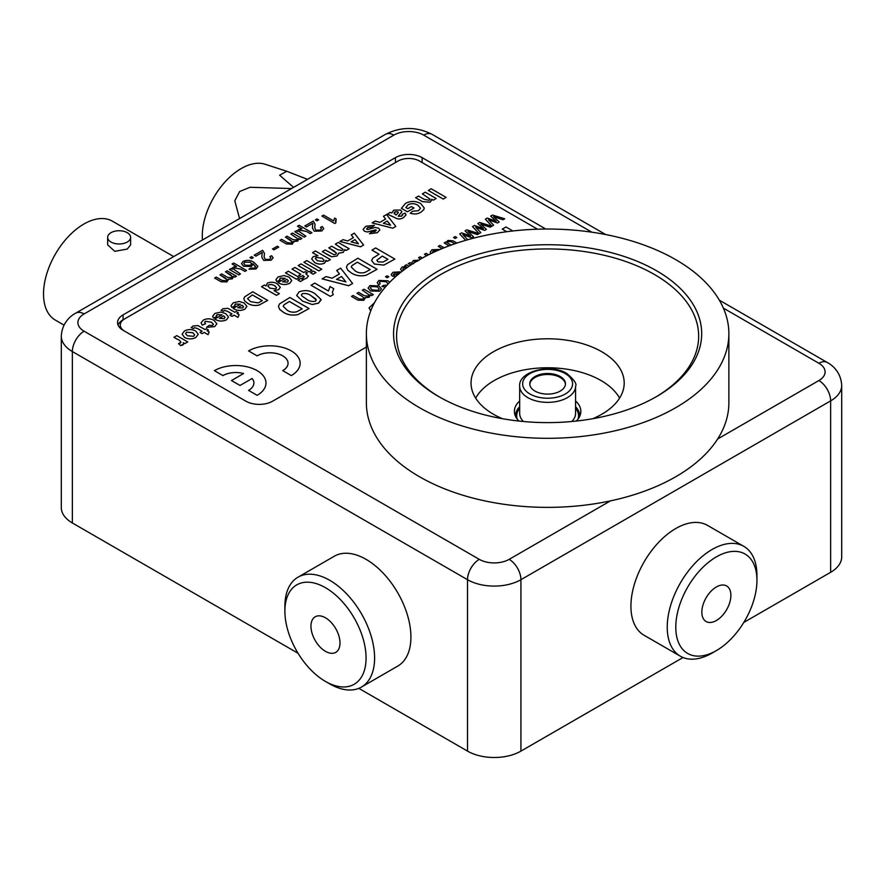 <?xml version="1.0" encoding="UTF-8"?>
<svg xmlns="http://www.w3.org/2000/svg" width="886" height="886" viewBox="0 0 886 886"><rect width="100%" height="100%" fill="white"/><g stroke="black" fill="none" stroke-linecap="round" stroke-linejoin="round"><path stroke-width="1.33" d="M592.767 418.713A76.573 44.211 0 0 0 624.198 382.996A76.573 44.211 0 0 0 601.771 351.742A76.573 44.211 0 0 0 518.321 342.151A76.573 44.211 0 0 0 471.042 382.996A76.573 44.211 0 0 0 493.469 414.26A76.573 44.211 0 0 0 502.473 418.713M545.754 229.031A18.883 10.898 0 0 0 544.945 228.544L422.135 157.63A18.883 10.898 0 0 0 395.433 157.63L123.088 314.862A18.883 10.898 0 0 0 117.561 322.57A18.883 10.898 0 0 0 123.088 330.279L245.909 401.192A18.883 10.898 0 0 0 272.611 401.192L366.372 347.057M358.797 688.344L467.52 751.118L467.52 579.699L72.364 351.554L72.364 522.973L298.039 653.27M743.797 622.437L830.636 572.301L830.636 400.882L520.924 579.699L520.924 751.118L683.04 657.512M72.364 522.973A37.755 21.796 180 0 1 61.3 507.556L61.3 336.137A37.755 21.796 180 0 0 72.364 351.554A16.612 9.591 120 0 1 84.104 331.209L479.271 559.343A21.142 12.205 0 0 0 509.173 559.343L610.432 500.889M717.638 438.991L818.897 380.537A16.612 9.591 60 0 1 830.636 400.882A37.755 21.796 180 0 0 841.7 385.465L841.7 556.884A37.755 21.796 180 0 1 830.636 572.301M520.924 751.118A37.755 21.796 180 0 1 467.52 751.118M124.671 318.882L123.088 319.802A18.883 10.898 0 0 0 118.048 325.04M127.252 242.044A11.474 6.623 180 0 1 114.748 243.484A11.474 6.623 180 0 1 107.66 237.359A11.474 6.623 180 0 1 111.027 232.675A11.474 6.623 180 0 1 123.531 231.235A11.474 6.623 180 0 1 130.619 237.359A11.474 6.623 180 0 1 127.252 242.044M130.619 237.359L130.619 244.857L127.252 249.077L114.759 251.325L107.66 244.857L107.66 237.359M64.002 325.096L55.353 320.101A57.092 32.959 -60 0 1 46.593 274.35A57.092 32.959 -60 0 1 83.893 224.036A57.092 32.959 -60 0 1 112.444 221.212L173.711 256.586M286.61 171.219L265.113 164.253A55.01 31.752 120 0 0 241.18 168.573A55.01 31.752 120 0 0 202.451 239.995M291.56 188.552L250.085 187.267L239.652 191.509L234.79 200.801L239.574 218.565M307.486 179.349L286.787 171.275L279.633 175.195L293.565 187.4M321.385 648.308A20.544 11.861 -120 0 0 335.75 652.362A20.544 11.861 -120 0 0 329.57 620.842A20.544 11.861 -120 0 0 315.206 616.789A20.544 11.861 -120 0 0 321.385 648.308M336.901 596.2A57.391 33.136 -120 0 0 284.893 611.141A57.391 33.136 -120 0 0 314.054 672.95A57.391 33.136 -120 0 0 325.472 681.434A57.391 33.136 -120 0 0 365.652 664.434A57.391 33.136 -120 0 0 336.901 596.2M284.893 611.141L284.893 606.212A63.438 36.625 60 0 1 298.028 577.174A63.438 36.625 60 0 1 342.373 589.699A63.438 36.625 60 0 1 361.466 687.049A63.438 36.625 60 0 1 329.747 683.903L325.472 681.434M361.466 687.049L397.781 666.084A63.438 36.625 -120 0 0 378.687 568.734A63.438 36.625 -120 0 0 334.343 556.209L298.028 577.174M724.693 612.68A20.544 11.861 120 0 0 726.631 585.956A20.544 11.861 120 0 0 708.036 594.816A20.544 11.861 120 0 0 706.098 621.529A20.544 11.861 120 0 0 724.693 612.68M693.096 578.791A57.391 33.136 120 0 0 677.657 640.179A57.391 33.136 120 0 0 716.364 650.612A57.391 33.136 120 0 0 739.633 628.706A57.391 33.136 120 0 0 756.943 580.319A57.391 33.136 120 0 0 735.103 551.358A57.391 33.136 120 0 0 693.096 578.791M716.364 650.612L712.089 653.071A63.438 36.625 -60 0 1 680.37 656.216A63.438 36.625 -60 0 1 686.373 573.696A63.438 36.625 -60 0 1 743.808 546.341A63.438 36.625 -60 0 1 756.943 575.379L756.943 580.319M743.808 546.341L707.493 525.376A63.438 36.625 120 0 0 650.058 552.731A63.438 36.625 120 0 0 644.067 635.251L680.37 656.216M438.681 270.773A154.064 88.943 180 0 1 656.559 270.773A154.064 88.943 180 0 1 656.559 396.563L656.559 396.563A154.064 88.943 180 0 1 438.681 396.563A154.064 88.943 180 0 1 438.681 270.773M655.485 397.183A151.041 87.205 0 0 0 698.655 336.137A151.041 87.205 0 0 0 605.415 255.578A151.041 87.205 0 0 0 440.818 274.472A151.041 87.205 0 0 0 396.585 336.137A151.041 87.205 0 0 0 439.766 397.183M419.466 259.676A181.242 104.637 0 0 0 366.372 333.668A181.242 104.637 0 0 0 478.263 430.341A181.242 104.637 0 0 0 675.785 407.66A181.242 104.637 0 0 0 728.868 333.668A181.242 104.637 0 0 0 616.977 236.994A181.242 104.637 0 0 0 419.466 259.676M366.372 333.668L366.372 402.731A181.242 104.637 0 0 0 478.263 499.405A181.242 104.637 0 0 0 675.785 476.723A181.242 104.637 0 0 0 728.868 402.731L728.868 333.668M576.288 421.06A33.225 19.182 0 0 0 580.851 411.359A33.225 19.182 0 0 0 575.568 400.981M579.378 413.131A33.225 19.182 180 0 1 580.23 415.058M619.58 398.124A75.52 43.602 0 0 0 512.54 372.751A75.52 43.602 0 0 0 475.671 398.124M519.672 400.981A33.225 19.182 0 0 0 514.389 411.359A33.225 19.182 0 0 0 518.952 421.06M515.021 415.058A33.225 19.182 180 0 1 515.862 413.131M560.24 376.528A17.842 10.3 0 0 0 540.792 374.291A17.842 10.3 0 0 0 529.784 383.804A17.842 10.3 0 0 0 535.011 391.091A17.842 10.3 0 0 0 554.448 393.318A17.842 10.3 0 0 0 565.456 383.804A17.842 10.3 0 0 0 560.24 376.528M565.445 384.291A17.842 10.3 0 0 0 560.24 377.491A17.842 10.3 0 0 0 541.18 375.166A17.842 10.3 0 0 0 529.806 384.291M519.672 406.718A32.106 18.54 0 0 0 515.508 415.844A32.106 18.54 0 0 0 515.519 416.32M579.732 415.844L579.732 416.298A32.106 18.54 0 0 0 579.732 415.844A32.106 18.54 0 0 0 575.568 406.718M180.312 343.137C181.043 341.586 179.991 340.268 177.167 339.183L173.933 337.311L176.801 335.628L187.732 341.93L184.853 343.613L183.347 342.749M187.732 341.93L184.853 343.613L183.336 342.716L183.69 343.912L182.881 344.975L180.611 345.595L178.54 343.624L180.988 342.251M184.598 337.488L182.106 334.177L184.465 330.976C188.33 329.06 192.118 329.105 195.839 331.12L198.231 334.354L195.795 337.522C192.052 339.371 188.319 339.36 184.598 337.488L182.106 334.155M237.957 317.387L234.125 315.172L232.01 316.391L229.906 315.172L232.01 313.932L227.314 311.219L224.291 310.421L223.372 311.296L221.079 310.299L223.017 308.727L227.89 308.339L234.89 312.271L236.23 311.495L238.334 312.714L237.016 313.5L239.109 314.707L237.957 317.387L234.125 315.172M231.988 313.943L227.314 311.241L224.291 310.443L223.372 311.296M240.449 304.219L235.388 304.042L235.078 305.991L231.822 307.431L231.047 305.604L233.273 302.802L239.298 301.45L244.104 302.979L246.906 306.39L244.857 309.203C240.704 311.052 236.806 310.798 233.162 308.417L240.449 304.197L235.388 304.009L235.078 305.958L231.822 307.398L231.047 305.592M279.356 293.676L276.487 295.359L261.536 286.732L264.405 285.048L265.988 285.956L267.417 283.088C270.983 281.737 274.306 282.014 277.384 283.908L280.33 287.308L278.569 289.711L274.029 290.63L279.356 293.676L276.487 295.337L261.536 286.732M280.33 287.308L278.569 289.733L274.029 290.597M299.302 277.517L296.422 279.179L285.491 272.899L288.371 271.216L299.302 277.517L296.422 279.201L285.491 272.866M303.322 279.843L300.443 281.504L297.951 280.087L300.83 278.403L303.322 279.843L300.443 281.526L297.951 280.065M300.808 274.217L292.015 269.134L294.883 267.45L303.71 272.545L305.238 271.659L307.342 272.866L305.836 273.774L308.45 276.111L306.689 278.149L303.931 279.334L302.303 278.06L304.485 276.642M303.832 277.362L302.934 275.446L300.83 276.654L298.726 275.446L300.83 274.195L292.015 269.134M311.95 270.219L309.07 271.88L298.15 265.59L301.019 263.906L311.95 270.219L309.07 271.902L298.15 265.567M315.97 272.545L313.101 274.195L310.609 272.788L313.478 271.105L315.97 272.545L313.101 274.228L310.609 272.766M321.729 269.222L318.849 270.883L303.898 262.267L306.777 260.584L321.729 269.222L318.849 270.906L303.898 262.245M317.875 255.733L312.525 252.643L315.394 250.959L330.356 259.587L327.477 261.27L325.915 260.373M326.048 261.038L324.475 263.208C320.954 264.571 317.664 264.327 314.596 262.444L311.65 258.933L313.29 256.608L317.919 255.733L312.525 252.643M325.904 260.362L324.475 263.231C320.954 264.604 317.664 264.349 314.596 262.477L311.65 258.933M376.317 230.504L375.254 229.862L367.446 231.988L364.445 231.268L363.127 229.352L365.774 226.295L374.435 225.288L371.943 227.193L367.878 227.547L366.594 228.754L366.97 229.408M374.435 225.288L371.943 227.159L367.878 227.514L366.594 228.721L367.712 229.574L374.867 227.469L378.599 228.123L379.861 229.928L377.336 232.708L369.451 233.716L371.943 231.811L375.155 231.512L376.041 229.972L367.446 231.988L364.445 231.268L363.127 229.33M395.82 226.439L392.775 228.223L372.142 222.873L375.188 221.09L379.906 222.353L385.643 219.041L383.45 216.317L386.517 214.545L395.82 226.439L392.775 228.2L372.142 222.851M420.485 208.188L417.937 205.242C414.847 203.348 411.602 203.171 408.18 204.699L405.843 207.557L407.793 208.686L411.436 206.582L413.928 208.044L407.416 211.809L401.402 208.343L405.478 203.381C410.572 200.801 415.645 200.845 420.684 203.514L424.239 208L423.774 209.694L420.972 212.164C417.815 214.113 414.26 214.467 410.284 213.238L412.588 211.222L418.524 210.68L420.485 208.188L417.937 205.264C414.847 203.37 411.602 203.193 408.18 204.721L405.843 207.579M430.164 202.207L422.412 201.654L415.656 197.744L418.524 196.061L424.139 199.306L429.178 200.314L430.031 199.129L422.367 193.879L425.236 192.196L436.167 198.497L433.287 200.181L431.715 199.272L430.164 202.207L422.412 201.62L415.656 197.722M431.792 199.904L430.164 202.185M446.134 197.39L443.255 199.051L428.303 190.446L431.183 188.762L446.134 197.39L443.255 199.073L428.303 190.424M309.092 308.583L298.028 314.563C292.347 315.726 287.429 314.929 283.265 312.193L279.766 309.502L278.414 306.357L279.599 303.876L289.866 297.486L309.092 308.583L298.028 314.541C292.347 315.693 287.429 314.907 283.265 312.171L279.766 309.469L278.414 306.357M333.247 294.65L330.279 296.367L311.064 285.27L314.751 283.11L328.44 291.007L330.035 286.521L333.734 288.659L332.361 292.314L333.247 294.65L330.279 296.367L311.064 285.248M352.595 283.465L348.674 285.746L322.15 278.868L326.07 276.576L332.128 278.204L339.504 273.94L336.691 270.474L340.634 268.17L352.595 283.465L348.674 285.724L322.15 278.835M379.064 254.238L371.932 250.118L375.631 247.958L394.857 259.066L383.848 265.08L374.346 264.039L371.611 260.506L372.796 258.169L379.086 254.227L371.932 250.096M394.857 259.066L383.848 265.102L374.346 264.017L371.611 260.506M291.306 375.598A30.213 17.443 0 0 0 300.144 363.271A30.213 17.443 0 0 0 300.144 363.26A30.213 17.443 0 0 0 281.504 347.135A30.213 17.443 0 0 0 248.578 350.911L257.128 355.873A18.13 10.466 180 0 1 276.864 353.603A18.13 10.466 180 0 1 288.061 363.26A18.13 10.466 180 0 1 282.756 370.647L291.306 375.575A30.213 17.443 0 0 0 300.144 363.249L300.144 363.271M251.624 258.59L249.974 257.616L251.624 256.663L253.263 257.616L251.624 258.59L249.974 257.616M269.853 256.575L271.67 255.722L273.132 257.782L271.171 260.196L263.696 260.44L261.824 257.184L262.156 252.477L262.267 253.208L262.156 252.499L255.888 256.12L254.249 255.168L262.633 250.306L264.46 253.396L264.106 256.962L265.324 259.454L269.732 259.299L270.883 257.848L269.853 256.575L270.883 257.859M273.132 257.815L271.171 260.174L263.696 260.44L261.824 257.184M278.736 247.083L273.962 249.841L272.489 248.977L277.252 246.23L278.736 247.083L273.962 249.863L272.489 248.977M298.77 238.589L297.729 241.081L293.499 241.513L292.391 244.148L286.422 243.982L280.02 240.294L281.67 239.32L287.463 242.664L291.306 243.052L292.236 241.823L290.785 240.217L285.447 237.138L287.086 236.185L293.067 239.641L296.721 239.929L297.607 238.722L290.874 234.026L292.513 233.062L301.882 238.467L300.232 239.441L298.792 238.6M298.947 239.331L298.77 238.567L297.729 241.081M293.676 242.332L293.499 241.49L292.391 244.148L286.422 243.982L280.02 240.294M292.236 241.834L285.447 237.138M311.916 232.664L310.277 233.638L306.357 231.346L300.066 230.216L299.136 231.49L305.836 236.174L304.197 237.149L294.828 231.744L296.478 230.77L297.674 231.456L297.563 230.404L297.674 231.49L298.582 229.363L301.927 228.798L297.463 226.24L299.103 225.266L311.916 232.664L310.277 233.638L306.357 231.379L300.066 230.238L299.136 231.501M314.907 225.664L314.718 227.724L315.925 230.238L320.333 230.083L321.485 228.632L320.466 227.381L322.271 226.495L323.744 228.588L321.784 230.98L314.297 231.213L312.437 227.99L312.769 223.261L312.88 223.992L312.769 223.283L306.501 226.905L304.85 225.952L313.234 221.09L315.073 224.18L314.718 227.735M315.073 224.18L314.907 225.686M312.437 227.99L314.297 231.213L321.784 230.98L323.744 228.566M317.011 220.835L315.372 219.861L317.011 218.908L318.661 219.861L317.011 220.835L315.372 219.861M335.816 222.873L334.764 223.494L321.939 216.084L323.589 215.121L333.579 220.88L334.642 218.089L336.159 218.953L335.816 222.873M369.085 294.883L362.341 290.187L363.991 289.213L373.349 294.617L371.71 295.592L370.259 294.761L369.196 297.231L364.966 297.674L363.869 300.31L357.9 300.144L351.498 296.445L353.137 295.481L358.93 298.815L362.784 299.202L363.703 297.984L362.263 296.4L356.925 293.321L358.564 292.347L364.534 295.791L368.188 296.079L369.085 294.883L362.341 290.165M370.426 295.492L370.248 294.728L369.196 297.231M365.143 298.493L364.966 297.641L363.869 300.31L357.9 300.144L351.498 296.422M381.445 288.947L379.607 291.195L370.625 290.94L368.078 288.083L369.916 285.602L379.042 285.934L381.445 288.947L379.607 291.228L370.625 290.962L368.078 288.061M411.104 264.836L408.202 263.707L409.853 262.732L411.492 263.12L413.518 260.429L419.233 260.185M449.169 245.81L444.185 242.93L445.835 241.967L451.207 245.068M442.136 248.578L438.271 246.352L439.921 245.378L444.085 247.781M449.268 241.524L451.362 241.745L454.872 243.772L451.362 241.767L447.12 241.214L448.139 240.438L453.067 240.826L456.943 243.063M455.194 238.478L453.554 237.526L455.194 236.551L456.844 237.503L455.194 238.478L453.554 237.503M470.488 236.008L465.05 230.892L466.811 229.851L479.016 233.616L477.399 234.58L467.985 231.49M479.016 233.616L477.399 234.58L467.941 231.445L473.534 236.784L471.839 237.791L462.88 234.657M465.671 240.339L459.701 233.982L461.606 232.852L470.532 236.019L465.05 230.858M483.313 228.599L477.875 223.494L479.625 222.452L491.841 226.218L490.213 227.181L480.799 224.092M491.841 226.218L490.213 227.159L480.755 224.047L486.348 229.385L484.653 230.393L475.704 227.259M486.348 229.385L484.653 230.36L475.66 227.215L480.821 232.575L479.104 233.594L472.515 226.583L474.42 225.454L483.346 228.621L477.875 223.46M496.127 221.201L490.689 216.084L492.45 215.054L504.732 218.764L503.026 219.783L493.613 216.693M504.732 218.764L503.026 219.75L493.568 216.649L499.172 221.987L497.467 222.984L488.518 219.85M499.172 221.987L497.467 222.962L488.474 219.817L493.635 225.177L491.918 226.196L485.329 219.185L487.245 218.056L496.171 221.223L490.689 216.062M369.041 307.963L370.758 310.798L369.041 307.951L374.523 302.658M537.536 229.186L419.466 161.019A15.106 8.716 0 0 0 398.102 161.019L124.693 318.871A15.106 8.716 0 0 0 120.263 325.04A15.106 8.716 0 0 0 124.671 331.187M506.759 231.722L502.273 229.131L505.972 226.971L512.883 230.969M430.186 252.2L430.817 253.651L430.186 252.2L432.025 249.741L439.977 249.487M424.472 254.293L426.83 255.655L424.472 254.315L426.111 253.341L428.569 254.769M420.695 258.967L418.557 257.737L420.197 256.763L422.389 258.025M406.098 266.476L404.758 265.7L406.397 264.726L409.022 266.243M400.616 269.156L401.989 271.371L400.616 269.145L402.078 267.029L406.165 266.487L404.758 265.7M395.71 276.598L392.288 276.144L391.147 274.549L392.974 272.29L399.985 271.847L398.512 272.91L394.436 273.176L393.761 275.103L398.578 274.128M387.171 277.75L385.532 276.775L387.171 275.823L388.821 276.775L387.171 277.75L385.532 276.775M388.112 283.985L386.274 281.781L380.393 281.283L379.418 282.545L380.271 283.797L378.466 284.672L377.214 282.645L378.865 280.441L387.88 280.784L389.762 282.257M385.377 287.031L381.921 286.477L383.394 285.414L387.071 285.181M257.826 266.575L255.976 268.945L248.988 269.211L250.472 268.148L254.603 268.037L255.622 267.007L252.887 263.685L251.458 266.453L243.517 266.243L241.501 263.629L243.185 261.348C247.028 259.797 250.583 260.119 253.839 262.311L257.804 266.21M257.804 266.232L255.976 268.979L248.988 269.189M253.008 264.338L251.458 266.431L243.517 266.221L241.501 263.607M240.449 273.951L238.799 274.904L229.441 269.499L231.08 268.524L232.276 269.211L232.165 268.159L232.276 269.244L233.195 267.118L236.54 266.553L232.066 263.995L233.716 263.02L246.529 270.44L244.879 271.393L240.959 269.134L234.668 267.993L233.738 269.255L240.449 273.929L238.799 274.904L229.441 269.477M236.484 266.542L232.066 263.995M230.249 274.538L225.476 271.78L227.115 270.817L236.484 276.244L234.845 277.196L233.395 276.354L232.331 278.835L228.101 279.267L227.004 281.914L221.024 281.737L214.633 278.049L216.273 277.074L222.065 280.419L225.919 280.807L226.838 279.577L225.398 278.005L220.049 274.915L221.699 273.94L227.669 277.396L231.324 277.683L232.21 276.476L225.476 271.758M233.561 277.085L233.383 276.321L232.331 278.835L228.101 279.245L228.278 280.076M214.401 370.647L222.951 375.575A18.13 10.466 180 0 1 243.572 373.538L231.49 380.537L240.04 385.465L252.122 378.488A18.13 10.466 180 0 1 253.894 382.985A18.13 10.466 180 0 1 248.578 390.372L257.128 395.333A30.213 17.443 0 0 0 265.977 382.996A30.213 17.443 0 0 0 265.977 382.985A30.213 17.443 0 0 0 247.327 366.859A30.213 17.443 0 0 0 214.401 370.647L222.951 375.598A18.13 10.466 180 0 1 243.55 373.549M377.115 269.311L366.051 275.291C360.369 276.454 355.452 275.657 351.288 272.921L347.788 270.23L346.437 267.085L347.622 264.604L357.889 258.203L377.115 269.311L366.051 275.269C360.369 276.421 355.452 275.635 351.288 272.899L347.788 270.197L346.437 267.085M321.053 299.966L318.572 303.123L312.204 304.529L302.547 301.129L296.677 295.536L299.103 291.859C305.028 289.733 310.388 290.409 315.161 293.864L321.009 299.446L318.572 303.101L312.204 304.496L302.547 301.107L296.677 295.536M402.643 215.165L402.233 214.323L405.112 213.105L406.021 214.866L403.606 217.546C400.738 219.385 397.858 219.429 394.979 217.69L387.282 214.124L390.161 212.441L391.811 212.961L393.672 210.192L400.527 210.015L401.912 211.832L398.213 216.228M401.912 211.832L398.213 216.206L401.79 216.14L402.233 214.323L402.643 215.154M363.614 245.034L360.569 246.817L339.936 241.468L342.982 239.685L347.7 240.948L353.436 237.636L351.244 234.912L354.311 233.14L363.614 245.034L360.569 246.795L339.936 241.435M353.425 237.636L351.244 234.912M349.139 248.767L346.26 250.428L344.798 249.586L343.214 252.41L338.618 253.152L336.968 256.021L331.796 256.785L322.305 251.646L325.173 249.963L333.856 254.636L335.705 254.293L336.492 253.174L334.088 250.926L328.817 247.881L331.696 246.197L337.71 249.675L342.184 250.55L343.048 249.387L335.34 244.126L338.208 242.432L349.139 248.744L346.26 250.428L344.842 250.029M338.64 253.562L336.968 256.021L331.796 256.785L329.249 255.655M285.303 278.315L280.242 278.138L279.932 280.087L276.676 281.526L275.9 279.71L278.138 276.897L284.162 275.557L288.958 277.085L291.771 280.497L289.711 283.276C285.558 285.159 281.659 284.893 278.016 282.523L285.303 278.293L280.242 278.115L279.932 280.065L276.676 281.504L275.9 279.699M291.771 280.497L289.711 283.298C285.558 285.126 281.659 284.871 278.016 282.501L278.016 282.523M267.672 300.432L259.066 305.094C254.647 305.991 250.816 305.382 247.593 303.245L244.857 301.151L243.816 298.704L244.735 296.777L252.72 291.793L267.672 300.432L259.066 305.061C254.647 305.969 250.816 305.349 247.593 303.222L244.857 301.129L243.816 298.704M222.043 314.84L216.992 314.663L216.682 316.612L213.415 318.052L212.64 316.213L214.877 313.422L220.902 312.071L225.697 313.611L228.51 317.022L226.451 319.824C222.297 321.673 218.41 321.419 214.755 319.049L222.043 314.818L216.992 314.641L216.682 316.59L213.415 318.03L212.64 316.213M216.882 323.789L214.645 326.635L206.516 327.344L209.007 325.439L212.562 325.383L213.415 324.254L211.377 322.183L205.408 321.341L204.622 322.338L205.563 323.7L202.296 325.129L201.044 322.881L203.359 320.067C207.036 318.318 210.602 318.428 214.08 320.4L216.882 323.767L214.645 326.635M209.207 331.973L208.055 334.631L204.212 332.438L202.108 333.657L200.003 332.438L202.108 331.198L197.412 328.485L194.388 327.709L193.469 328.562L191.177 327.565L193.115 325.993L197.977 325.605L204.987 329.537L206.327 328.761L208.431 329.98L207.114 330.766L209.207 331.973L208.055 334.653L204.212 332.416L202.108 333.657L200.003 332.416M202.086 331.209L197.412 328.507L194.388 327.687L193.469 328.562L191.177 327.543M120.319 328.252A15.106 8.716 180 0 1 120.263 327.51L120.263 325.04M506.792 231.722L502.273 229.109M493.635 225.177L491.918 226.196M491.918 226.163L485.329 219.163M480.821 232.575L479.104 233.594L472.515 226.561M465.693 240.327L459.701 233.959M473.534 236.784L471.839 237.791L462.846 234.613L467.775 239.729M456.844 237.503L455.194 238.456M449.268 241.49L448.67 241.911M448.67 241.889L447.12 241.191M449.202 245.799L444.185 242.908M442.158 248.567L438.271 246.33M438.005 250.328L433.509 250.594L432.7 252.754M437.983 250.35L433.509 250.627L432.468 252.045M420.717 258.956L418.557 257.704M411.126 264.825L408.202 263.707M414.626 261.503L413.419 263.751L414.626 261.525L417.683 261.215L414.626 261.525M402.853 269.067L403.717 267.816L407.261 267.472L403.717 267.793L402.853 269.056L403.451 270.252M395.743 276.565L392.288 276.144M392.288 276.122L391.147 274.516M399.985 271.847L398.512 272.91L394.436 273.154L393.761 275.081L393.306 274.394M388.821 276.775L387.171 277.728M388.123 283.786L386.274 281.759L380.393 281.283M380.393 281.261L379.418 282.534M380.271 283.797L378.466 284.672M385.399 287.009L381.921 286.455M378.466 284.65L377.214 282.634M379.186 288.914L377.403 286.909L371.4 286.455L370.359 287.884L372.198 289.943L378.134 290.342L379.186 288.891L377.403 286.887L371.4 286.477L370.359 287.895M363.703 297.984L362.263 296.4M362.263 296.378L356.925 293.299M369.196 297.209L364.966 297.641M373.349 294.617L371.71 295.592L370.248 294.728M335.816 222.851L334.764 223.494M334.764 223.46L321.939 216.062M336.159 218.953L335.44 221.378M318.661 219.861L317.011 220.802M312.769 223.261L306.501 226.905M320.466 227.359L321.485 228.632M306.501 226.882L304.85 225.93M305.836 236.174L304.197 237.149M301.927 228.798L297.463 226.218M297.674 231.456L297.563 230.382M304.197 237.127L294.828 231.722M297.607 238.722L290.874 234.004M297.729 241.047L293.499 241.49M301.882 238.467L300.232 239.441M300.232 239.408L298.77 238.567M254.249 255.146L255.888 256.12L262.156 252.499M264.46 253.418L264.106 256.94M253.263 257.616L251.624 258.568M252.887 263.663L255.666 266.642M251.591 263.751L250.45 262.278L244.791 262.123L243.728 263.53L245.112 265.235L250.439 265.313L251.591 263.74L250.45 262.256L244.791 262.156L243.728 263.552M246.529 270.418L244.879 271.393L240.959 269.111L234.668 267.993M234.668 267.971L233.738 269.244M232.276 269.211L232.165 268.137M232.21 276.476L230.249 274.516M226.838 279.577L220.049 274.893M228.101 279.245L227.004 281.881L221.024 281.737M221.024 281.715L214.633 278.027M236.484 276.222L234.845 277.196M234.845 277.163L233.383 276.321M248.578 390.372L257.128 395.333A30.213 17.443 0 0 0 265.977 382.974L265.977 382.996M231.49 380.504L240.04 385.465L252.122 378.488A18.13 10.466 180 0 1 253.894 382.974M248.578 350.911L257.128 355.873M257.128 355.84A18.13 10.466 180 0 1 276.875 353.58A18.13 10.466 180 0 1 288.061 363.249M282.756 370.647L291.306 375.575M387.957 259.343L382.287 256.076L376.827 260.296L377.99 261.846L382.94 262.079L387.957 259.343M387.935 259.354L382.287 256.098L376.827 260.307M370.204 269.588L357.39 262.19L352.074 265.479L351.233 267.029L355.164 270.872C357.889 272.855 361.111 273.386 364.855 272.467L370.204 269.588M370.193 269.599L357.39 262.212L352.074 265.501L351.233 267.04M339.504 273.94L336.691 270.474M336.503 279.378L345.928 281.903L341.553 276.465L336.503 279.378L341.553 276.487L345.905 281.892M333.734 288.659L332.361 292.302M315.372 301.251L316.28 300.055L315.66 298.903L311.418 295.979C308.893 293.864 305.858 293.111 302.314 293.709L301.395 294.905L302.015 296.057L306.246 298.97C308.771 301.085 311.817 301.849 315.372 301.251M316.28 300.066L311.418 296.002C308.893 293.886 305.858 293.133 302.314 293.731L301.395 294.916M302.181 308.86L289.368 301.461L284.052 304.751L283.21 306.301L287.142 310.144C289.866 312.127 293.089 312.658 296.832 311.739L302.181 308.86L289.368 301.484L284.052 304.773L283.21 306.312M436.167 198.497L433.287 200.181L431.715 199.25M430.031 199.129L422.367 193.846M424.239 208.022L423.774 209.672L420.972 212.164C417.815 214.091 414.26 214.445 410.284 213.216M413.928 208.022L407.416 211.809M407.416 211.776L401.402 208.31M406.021 214.888L403.606 217.513C400.738 219.351 397.858 219.407 394.979 217.668L387.282 214.102M395.555 214.678L396.097 214.988L398.323 212.673L397.892 211.82L394.979 211.876L394.082 212.961L395.555 214.678M394.082 212.961L394.336 213.847L394.979 211.898L397.892 211.843L398.323 212.695L397.892 211.843M385.643 219.041L383.45 216.317M390.615 225.221L387.226 221.024L383.306 223.261L390.637 225.232L387.226 221.002L383.339 223.272M379.861 229.928L377.336 232.708L369.451 233.694M366.97 229.385L366.594 228.754M358.409 243.816L355.02 239.619L351.1 241.856L358.431 243.816L355.02 239.585L351.133 241.867M343.048 249.387L335.34 244.093M336.492 253.174L328.817 247.858M329.249 255.633L322.305 251.624M344.798 249.564L343.214 252.41L338.618 253.13M330.356 259.587L327.477 261.248L325.904 260.34M324.077 260.318L322.194 258.225L316.092 257.427L315.305 258.535L317.443 260.772L323.224 261.492L324.077 260.307L322.194 258.203L316.092 257.449L315.305 258.546M307.342 272.866L305.814 273.752M303.832 277.329L302.934 275.413L300.83 276.654L298.726 275.413M308.45 276.111L306.689 278.149L303.931 279.334L302.303 278.038M279.455 279.134L279.932 280.087M286.975 279.323L282.623 281.837L287.474 282.136L288.327 280.807L286.975 279.323L282.645 281.848M288.327 280.829L286.975 279.345M276.543 287.762L274.682 285.691L271.625 284.428L268.602 284.838L267.827 285.968L269.798 288.149L275.723 288.914L276.543 287.751L274.682 285.657L271.625 284.461L268.602 284.86L267.827 285.979M262.3 300.653L252.333 294.894L247.537 298.66L250.605 301.639L258.136 302.89L262.3 300.653M262.278 300.664L252.333 294.916L247.537 298.671M234.602 305.028L235.078 305.991M246.906 306.412L244.857 309.17C240.704 311.03 236.806 310.764 233.162 308.394M243.484 306.855L242.122 305.238L237.758 307.73L242.62 308.029L243.473 306.7L242.122 305.216L237.78 307.741M234.125 315.15L232.01 316.391M239.109 314.707L237.957 317.365M238.334 312.714L236.994 313.489M223.372 311.263L221.079 310.277M232.01 316.368L229.906 315.15M216.195 315.66L216.682 316.612M228.51 317.044L226.451 319.802C222.297 321.651 218.41 321.396 214.755 319.026M225.066 317.332L223.715 315.87L219.363 318.362L224.213 318.65L225.066 317.332L223.715 315.837L219.385 318.373M214.645 326.613L206.516 327.322M205.563 323.667L202.296 325.129L201.044 322.869M213.415 324.254L211.377 322.161L205.408 321.319L204.622 322.327M208.431 329.98L207.091 330.755M198.231 334.354L195.795 337.5C192.052 339.349 188.319 339.338 184.598 337.466M194.676 334.864L192.816 332.715L186.581 332.195L185.562 333.623L187.467 335.805L193.669 336.292L194.676 334.853L192.816 332.693L186.581 332.217L185.562 333.634M180.312 343.115C181.043 341.564 179.991 340.246 177.167 339.15L173.933 337.278M183.69 343.912L180.611 345.595M180.611 345.562L178.54 343.602M818.897 380.537A21.142 12.205 0 0 0 818.897 363.271L723.386 308.129M591.859 232.198L423.729 135.126A21.142 12.205 0 0 0 393.827 135.126L84.104 313.943A21.142 12.205 0 0 0 84.104 331.209M509.173 559.343A16.612 9.591 60 0 1 520.924 579.699A37.755 21.796 180 0 1 467.52 579.699A16.612 9.591 120 0 1 479.271 559.343M422.135 162.559L422.135 157.63M395.433 162.559L395.433 157.63M123.088 319.802L123.088 314.862M393.827 135.126A16.612 9.591 60 0 0 385.521 134.307L75.797 313.112A16.612 9.591 60 0 1 84.104 313.943M385.521 134.307C401.026 126.565 416.531 126.565 432.036 134.307A16.612 9.591 120 0 0 423.729 135.126M841.7 385.465C841.002 371.932 832.076 364.999 827.203 362.44A16.612 9.591 120 0 0 818.897 363.271M519.672 386.23C518.055 371.655 550.284 363.005 566.763 373.46C574.172 379.762 577.096 384.026 575.568 386.23A27.953 16.136 180 0 1 558.313 401.136A27.953 16.136 180 0 1 527.857 397.637A27.953 16.136 180 0 1 519.672 386.23L519.672 413.419A27.953 16.136 0 0 0 523.438 421.514M529.961 394.004A24.974 14.42 0 0 0 565.279 394.004A24.974 14.42 0 0 0 565.279 373.604A24.974 14.42 0 0 0 529.961 373.604A24.974 14.42 0 0 0 529.961 394.004M571.802 421.514A27.953 16.136 0 0 0 575.568 413.419L575.568 386.23M517.214 419.1A30.921 17.853 180 0 1 519.672 408.213M575.568 408.213A30.921 17.853 180 0 1 578.026 419.1M75.797 313.112C71.013 315.626 62.02 322.515 61.3 336.137M827.203 362.44L719.321 300.166M605.659 234.535L432.036 134.307"/></g></svg>
